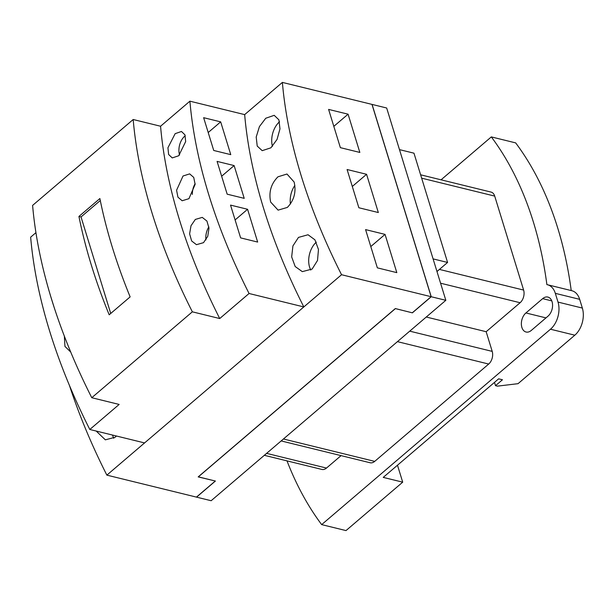 <?xml version="1.0" encoding="UTF-8"?>
<svg xmlns="http://www.w3.org/2000/svg" width="613" height="613" viewBox="0 0 613 613"><rect width="100%" height="100%" fill="white"/><g stroke="black" fill="none" stroke-linecap="round" stroke-linejoin="round"><path stroke-width="0.92" d="M215.194 480.983L198.191 476.899L395.324 308.561L412.373 312.837L431.23 296.738L445.835 300.316L386.673 108.003L372.068 104.417L431.23 296.738M395.308 308.577L412.373 312.837M445.835 300.316L211.148 500.721L196.551 497.143L215.408 481.036L198.367 476.853L395.339 308.661M436.977 271.513L447.582 262.448L413.967 153.181L399.477 149.626M433.092 258.893L447.582 262.448M426.273 317.021L486.163 331.717L492.208 351.387A9.295 6.099 103.8 0 1 488.699 364.045L374.704 461.382A9.295 6.099 103.8 0 1 370.137 462.761L281.168 440.931M420.618 174.797L491.059 192.084A9.295 6.099 103.8 0 1 494.706 196.099L523.617 290.072A9.295 6.099 103.8 0 1 520.108 302.73L486.163 331.717M341.058 455.628L326.491 468.064A9.295 6.099 103.8 0 1 321.917 469.443L264.333 455.313M397.485 465.221L402.703 482.17L346 530.59L321.664 524.613A352.736 231.339 103.8 0 1 286.999 460.876M402.703 482.17L383.232 477.389L498.645 378.834L502.445 379.769L495.519 385.684L497.419 386.144L518.039 383.677L574.818 335.196A19.915 13.065 103.8 0 0 582.35 308.071L579.66 299.328A19.915 13.065 103.8 0 0 571.837 290.715L547.493 284.746A19.915 13.065 -76.2 0 0 546.888 284.616A352.736 231.339 103.8 0 0 533.471 222.327A352.736 231.339 103.8 0 0 491.32 136.906L441.069 179.816M494.499 382.374L495.519 385.684M542.658 298.646A10.62 6.965 103.8 0 1 547.884 297.067A10.62 6.965 103.8 0 1 552.574 305.205A10.62 6.965 103.8 0 1 548.037 316.132L531.279 330.445A10.62 6.965 103.8 0 1 526.054 332.016A10.62 6.965 103.8 0 1 521.364 323.879A10.62 6.965 103.8 0 1 525.9 312.959L542.658 298.646L551.784 300.883M321.664 524.613L550.482 329.219A19.915 13.065 -76.2 0 0 558.014 302.094L582.35 308.071M547.493 284.746A19.915 13.065 -76.2 0 1 555.324 293.351L558.014 302.094M571.224 290.57A352.736 231.339 103.8 0 0 557.807 228.304A352.736 231.339 103.8 0 0 515.656 142.883L491.32 136.906M69.484 385.531A474.723 264.778 49.5 0 0 106.861 475.129L196.451 497.112L215.224 481.082M412.365 312.745L431.138 296.707L371.976 104.394L282.378 82.41L244.664 114.616L189.9 101.183A474.723 264.778 -130.5 0 0 249.062 293.497L303.826 306.937A474.723 264.778 -130.5 0 1 244.664 114.616M396.818 272.632L377.347 267.85L365.578 229.607L385.048 234.388L396.818 272.632M370.796 246.556L385.048 234.388M378.328 212.535L358.858 207.753L347.088 169.51L366.566 174.291L378.328 212.535M352.306 186.459L366.566 174.291M359.839 152.438L340.368 147.656L328.606 109.413L348.077 114.187L359.839 152.438M333.817 126.362L348.077 114.187M310.783 270.057A18.589 12.191 103.8 0 1 316.3 242.143M290.424 204.006A18.589 12.191 103.8 0 1 294.861 185.433M272.433 146.346A18.589 12.191 103.8 0 1 279.536 121.765M106.861 475.129L341.548 274.724L431.138 296.707M341.548 274.724A474.723 264.778 -130.5 0 1 282.378 82.41M312.132 269.046L302.316 271.636L295.19 266.54L291.665 256.901L292.914 245.936L298.477 237.407L308.04 234.756L314.921 239.821L318.469 249.483L317.511 260.479L312.132 269.046M287.367 207.409L278.11 210.136L270.662 202.068C268.594 192.198 271.023 183.785 277.957 176.812L286.976 174.023L294.133 182.023C296.378 191.93 294.125 200.39 287.367 207.409M270.908 147.81L262.203 150.668L257.222 146.07L256.203 137.028L259.429 126.584L265.743 118.255L274.203 115.328L278.892 119.826L279.972 128.868L277.053 139.419L270.908 147.81M116.432 436.019L115.167 437.245L105.344 439.835L96.187 431.046M113.811 438.257A18.589 12.191 103.8 0 1 112.531 435.061M179.571 154.974A13.946 9.141 103.8 0 1 184.865 136.048A13.946 9.141 103.8 0 1 185.256 135.726M192.359 194.421A13.946 9.141 103.8 0 1 195.133 183.639M205.945 239.913A13.946 9.141 103.8 0 1 208.864 226.871M78.931 216.443L99.888 198.543A474.723 264.778 49.5 0 0 130.14 296.891L109.183 314.783A474.723 264.778 -130.5 0 1 78.931 216.443L81.031 216.956L100.287 200.512M81.031 216.956L110.723 313.473M230.764 154.645L213.73 150.469L203.639 117.688L220.68 121.864L230.764 154.645M208.205 132.515L220.68 121.864M244.212 198.351L227.17 194.175L217.086 161.395L234.128 165.571L244.212 198.351M221.653 176.222L234.128 165.571M257.659 242.066L240.618 237.882L230.534 205.102L247.575 209.278L257.659 242.066M235.101 219.937L247.575 209.278M178.72 155.756L172.253 157.916L168.621 154.499L167.939 147.748L175.149 133.665L181.471 131.473L184.942 134.829L185.662 141.58L178.72 155.756M188.942 198.673L182.168 200.757L177.946 197.194L176.575 190.237L183.026 176.008L189.662 173.885L193.731 177.41L195.126 184.367L188.942 198.673M203.531 242.664L196.459 244.679L191.654 240.978L189.609 233.852L191.003 225.753L195.325 219.439L202.259 217.385L206.926 221.063L208.987 228.189L207.753 236.327L203.531 242.664M189.9 101.183L160.568 126.232A474.723 264.778 49.5 0 0 219.73 318.545L249.062 293.497M160.568 126.232L133.182 119.512A474.723 264.778 -130.5 0 0 192.352 311.825L219.73 318.545M303.826 306.937L144.576 442.923L89.812 429.483L119.152 404.434L91.766 397.714L192.352 311.825M91.766 397.714A474.723 264.778 49.5 0 1 32.604 205.401L133.182 119.512M35.937 232.656L30.65 237.17A474.723 264.778 49.5 0 0 89.812 429.483M53.967 306.814L50.887 296.991M70.717 352.031L64.947 346.406L64.35 336.131M520.108 302.73L440.578 283.214M523.617 290.072L439.429 269.413M494.706 196.099L421.652 178.168M326.491 468.064L266.601 453.367M374.704 461.382L283.444 438.992M488.699 364.045L397.439 341.648M492.208 351.387L409.737 331.15M545.984 317.886L525.9 312.959M550.482 329.219L574.818 335.196M555.324 293.351L579.66 299.328"/></g></svg>
